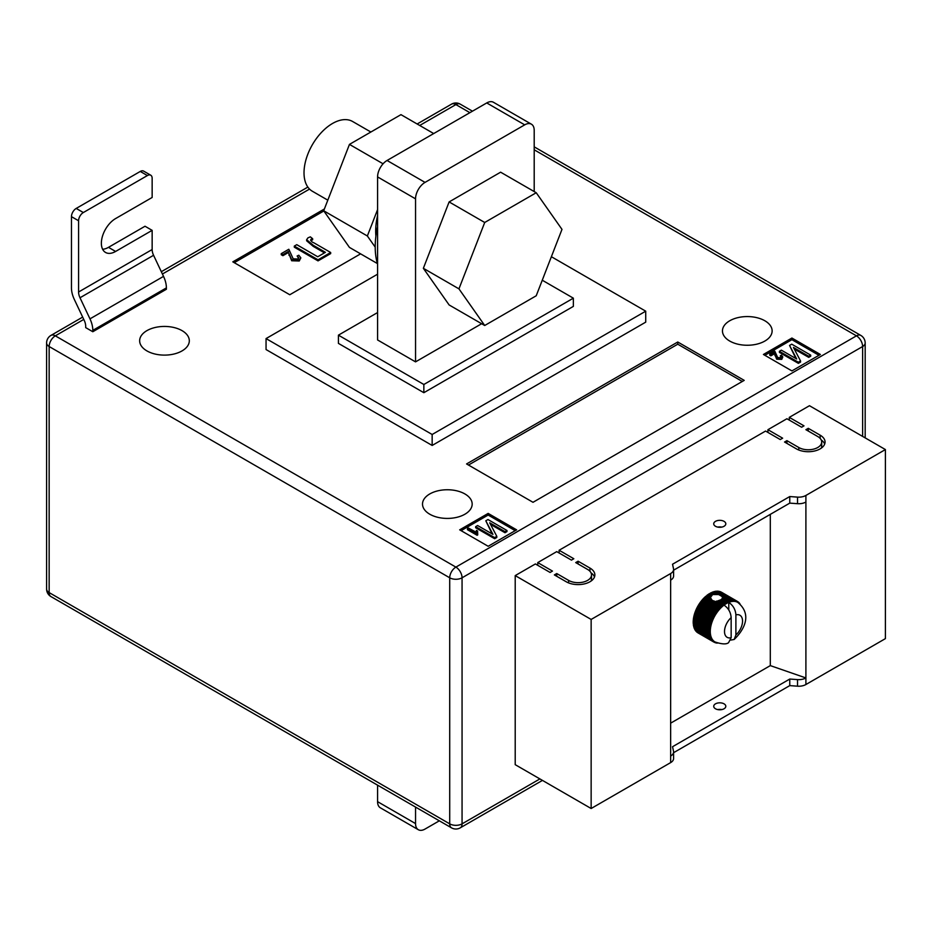 <?xml version="1.0" encoding="UTF-8"?>
<svg xmlns="http://www.w3.org/2000/svg" width="932" height="932" viewBox="0 0 932 932"><rect width="100%" height="100%" fill="white"/><g stroke="black" fill="none" stroke-linecap="round" stroke-linejoin="round"><path stroke-width="1.4" d="M719.248 600.394L724.315 603.319A23.486 13.561 -60 0 1 725.119 602.806L720.215 599.975L715.729 601.664L712.176 600.359L710.405 597.529L712.665 594.534L718.63 594.534L729.5 600.814A23.486 13.561 -60 0 1 730.269 600.604L731.399 601.583A22.822 13.176 120 0 0 729.768 602.025A22.822 13.176 120 0 0 728.777 602.387C733.146 605.439 735.523 609.598 735.896 614.875L735.896 634.972A12.757 7.363 120 0 0 742.548 621.085A12.757 7.363 120 0 0 735.896 614.875M710.44 598.612L710.405 597.529L706.806 595.455L706.444 596.305L710.44 598.612M715.496 526.277A6.046 3.483 180 0 1 713.726 523.819A6.046 3.483 180 0 1 717.454 520.592A6.046 3.483 180 0 1 724.036 521.349A6.046 3.483 180 0 1 725.807 523.819A6.046 3.483 180 0 1 722.079 527.034A6.046 3.483 180 0 1 715.496 526.277M721.776 527.104A6.046 3.483 0 0 0 717.757 527.104M715.496 708.774A6.046 3.483 180 0 1 713.726 706.305A6.046 3.483 180 0 1 717.454 703.089A6.046 3.483 180 0 1 724.036 703.835A6.046 3.483 180 0 1 725.807 706.305A6.046 3.483 180 0 1 722.079 709.532A6.046 3.483 180 0 1 715.496 708.774M717.757 709.59A6.046 3.483 180 0 1 721.776 709.59M670.644 723.162L770.31 665.611L805.9 677.948L805.9 684.519L885.4 638.63L885.4 449.562L809.465 405.711L789.299 417.361L789.299 420.099M805.9 684.519A10.066 5.813 180 0 1 797.536 686.185L789.765 685.614L673.591 752.695M537.752 565.328L537.752 562.59L552.466 571.083L550.09 572.446L535.387 563.953L515.21 575.603L515.21 764.671L591.144 808.51L670.644 762.609A10.066 5.813 0 0 0 673.591 758.508L673.591 751.926A10.066 5.813 0 0 0 673.51 751.204L672.543 746.718L789.765 679.044L789.765 685.614M559.118 552.991L559.118 550.253L573.821 558.746L571.456 560.12L556.742 551.628L537.752 562.59M767.933 432.436L767.933 429.687L782.647 438.191L780.27 439.555L765.568 431.062L559.118 550.253M789.299 417.361L804.001 425.854L801.637 427.229L786.923 418.736L767.933 429.687M820.148 435.174A16.776 9.693 180 0 1 825.053 442.024A16.776 9.693 180 0 1 814.696 450.972A16.776 9.693 180 0 1 796.417 448.875L784.546 442.024L786.923 440.65L798.782 447.5A13.421 7.747 180 0 0 813.415 449.177A13.421 7.747 180 0 0 821.698 442.024A13.421 7.747 180 0 0 817.772 436.537L805.9 429.687L808.277 428.324L820.148 435.174L820.148 438.401M568.602 580.391A13.421 7.747 0 0 0 583.234 582.081A13.421 7.747 0 0 0 591.517 574.916A13.421 7.747 0 0 0 587.591 569.44L575.72 562.59L578.096 561.215L589.956 568.066A16.776 9.693 0 0 1 594.872 574.916A16.776 9.693 0 0 1 584.515 583.863A16.776 9.693 0 0 1 566.237 581.766L554.365 574.916L556.742 573.541L568.602 580.391L568.602 582.908M515.21 575.603L591.144 619.442L670.644 573.541A10.066 5.813 0 0 0 673.591 569.44A10.066 5.813 0 0 0 673.51 568.718L672.543 564.233L789.765 496.546L797.536 497.117A10.066 5.813 180 0 0 805.9 495.451L885.4 449.562M770.31 514.359L770.31 665.611M706.444 596.305L705.885 596.212A23.486 13.561 120 0 0 705.116 596.899L704.219 597.75A23.486 13.561 120 0 0 703.474 598.507L702.612 599.439A23.486 13.561 120 0 0 701.901 600.278L701.085 601.291A23.486 13.561 120 0 0 700.421 602.177L699.664 603.249A23.486 13.561 120 0 0 699.035 604.192L698.336 605.322A23.486 13.561 120 0 0 698.173 605.602L697.928 606.021A23.486 13.561 120 0 0 697.777 606.301L713.562 615.423A23.486 13.561 -60 0 1 714.133 614.433L715.613 614.572A22.822 13.176 120 0 0 714.413 616.635A22.822 13.176 120 0 0 713.353 618.766A22.822 13.176 120 0 0 712.432 620.933A22.822 13.176 120 0 0 711.664 623.112A22.822 13.176 120 0 0 711.058 625.29A22.822 13.176 120 0 0 710.627 627.422A22.822 13.176 120 0 0 710.359 629.496A22.822 13.176 120 0 0 710.277 631.5A22.822 13.176 120 0 0 710.359 633.399A22.822 13.176 120 0 0 710.627 635.17A22.822 13.176 120 0 0 711.058 636.801A22.822 13.176 120 0 0 711.664 638.269A22.822 13.176 120 0 0 712.432 639.573A22.822 13.176 120 0 0 713.353 640.668A22.822 13.176 120 0 0 714.413 641.577A22.822 13.176 120 0 0 714.995 641.95A22.822 13.176 120 0 0 715.613 642.264L714.133 642.206A23.486 13.561 -60 0 1 713.842 642.055A23.486 13.561 -60 0 1 713.562 641.88L714.413 641.577L712.933 641.437A23.486 13.561 -60 0 1 712.432 641.018L713.353 640.668L711.873 640.459A23.486 13.561 -60 0 1 711.442 639.934L712.432 639.573L710.976 639.27A23.486 13.561 -60 0 1 710.603 638.653L711.664 638.269L710.231 637.884A23.486 13.561 -60 0 1 709.939 637.185L711.058 636.801L709.648 636.323A23.486 13.561 -60 0 1 709.438 635.542L710.627 635.17L709.252 634.599A23.486 13.561 -60 0 1 709.124 633.76L710.359 633.399L709.019 632.735A23.486 13.561 -60 0 1 708.984 631.838L710.277 631.5L708.984 630.754A23.486 13.561 -60 0 1 709.019 629.811L710.359 629.496L709.124 628.669A23.486 13.561 -60 0 1 709.252 627.69L710.627 627.422L709.438 626.514A23.486 13.561 -60 0 1 709.648 625.5L711.058 625.29L709.939 624.3A23.486 13.561 -60 0 1 710.231 623.275L711.664 623.112L710.603 622.063A23.486 13.561 -60 0 1 710.976 621.027L712.432 620.933L711.442 619.827A23.486 13.561 -60 0 1 711.873 618.79L713.353 618.766L712.432 617.601A23.486 13.561 -60 0 1 712.933 616.588L714.413 616.635L713.562 615.423M711.733 595.07L709.334 593.696A23.486 13.561 120 0 0 708.53 594.208L707.598 594.849A23.486 13.561 120 0 0 706.806 595.455M709.8 593.964L710.266 593.148L712.665 594.534M713.632 594.22L711.069 592.74A23.486 13.561 120 0 0 710.266 593.148M711.535 593.008L712.001 592.309L714.984 594.034M716.393 594.08L712.794 591.995A23.486 13.561 120 0 0 712.001 592.309M713.271 592.274L713.714 591.692L718.63 594.534M730.269 600.604L714.483 591.482A23.486 13.561 120 0 0 713.714 591.692M714.972 591.773L715.38 591.307L731.166 600.418A23.486 13.561 -60 0 1 731.911 600.324L732.971 601.373A22.822 13.176 120 0 0 731.399 601.583L731.166 600.418M731.911 600.324L716.126 591.203A23.486 13.561 120 0 0 715.38 591.307M716.638 591.505L732.773 600.266A23.486 13.561 -60 0 1 733.484 600.278L734.474 601.385A22.822 13.176 120 0 0 732.971 601.373L732.773 600.266M733.484 600.278L717.698 591.156A23.486 13.561 120 0 0 716.976 591.156M718.234 591.471L734.299 600.348A23.486 13.561 -60 0 1 734.964 600.464L735.896 601.629A22.822 13.176 120 0 0 734.474 601.385L734.299 600.348M734.964 600.464L719.178 591.354A23.486 13.561 120 0 0 718.502 591.238M719.76 591.68L735.721 600.662A23.486 13.561 -60 0 1 736.35 600.884L737.212 602.107A22.822 13.176 120 0 0 735.896 601.629L735.721 600.662M736.35 600.884L720.564 591.773A23.486 13.561 120 0 0 719.935 591.552M721.193 592.135L737.049 601.21A23.486 13.561 -60 0 1 737.328 601.361A23.486 13.561 -60 0 1 737.608 601.536L738.4 602.794A22.822 13.176 120 0 0 737.818 602.422A22.822 13.176 120 0 0 737.212 602.107L737.049 601.21M737.328 601.361L721.543 592.251A23.486 13.561 120 0 1 721.659 592.321L721.426 592.181A23.486 13.561 120 0 0 721.252 592.088M696.67 631.675L696.635 631.896A23.486 13.561 120 0 0 697.148 632.327L712.933 641.437M695.726 630.463L695.656 630.813A23.486 13.561 120 0 0 696.087 631.337L711.873 640.459M694.946 629.065L694.818 629.531A23.486 13.561 120 0 0 695.179 630.149L710.976 639.27M694.352 627.492L694.154 628.063A23.486 13.561 120 0 0 694.433 628.762L710.231 637.884M693.932 625.756L693.653 626.432A23.486 13.561 120 0 0 693.862 627.201L709.648 636.323M693.711 623.892L693.338 624.638A23.486 13.561 120 0 0 693.455 625.489L709.252 634.599M697.777 606.301L697.148 607.466A23.486 13.561 120 0 0 696.635 608.479L696.087 609.679A23.486 13.561 120 0 0 695.656 610.705L695.179 611.916A23.486 13.561 120 0 0 694.818 612.953L694.433 614.153A23.486 13.561 120 0 0 694.154 615.19L693.862 616.378A23.486 13.561 120 0 0 693.653 617.403L693.455 618.568A23.486 13.561 120 0 0 693.338 619.559L693.233 620.689A23.486 13.561 120 0 0 693.198 621.644L693.198 622.716A23.486 13.561 120 0 0 693.233 623.625L709.019 632.735M670.644 573.541L670.644 756.038A10.066 5.813 0 0 0 673.591 751.926M805.9 495.451L805.9 677.948A10.066 5.813 180 0 1 797.536 679.603L789.765 679.044M591.144 619.442L591.144 808.51M805.9 502.033A10.066 5.813 180 0 1 797.536 503.688L789.765 503.129L789.765 496.546M789.765 503.129L673.591 570.198M670.644 580.123A10.066 5.813 0 0 0 673.591 576.011L673.591 569.44M718.677 601.14L724.723 604.623A22.822 13.176 120 0 0 724.036 605.124C728.405 608.165 730.77 612.336 731.154 617.625L731.154 637.709L728.556 642.696C726.308 644.501 721.787 644.245 714.995 641.95M724.036 605.124A22.822 13.176 120 0 0 723.057 605.893A22.822 13.176 120 0 0 721.426 607.338A22.822 13.176 120 0 0 719.842 608.957A22.822 13.176 120 0 0 718.339 610.705A22.822 13.176 120 0 0 716.929 612.58A22.822 13.176 120 0 0 715.613 614.572L714.821 613.314A23.486 13.561 -60 0 1 715.45 612.371L716.929 612.58L716.207 611.299A23.486 13.561 -60 0 1 716.883 610.402L718.339 610.705L717.687 609.4A23.486 13.561 -60 0 1 718.409 608.561L719.842 608.957L719.259 607.629A23.486 13.561 -60 0 1 720.017 606.86L721.426 607.338L720.902 606.01A23.486 13.561 -60 0 1 721.683 605.322L723.057 605.893L722.591 604.577A23.486 13.561 -60 0 1 723.383 603.971L724.723 604.623L724.315 603.319M730.828 640.074L734.171 639.468L735.896 634.972M722.067 596.527L722.44 597.796L729.768 602.025L729.5 600.814M722.486 597.598L722.3 598.262L727.787 601.431A23.486 13.561 -60 0 1 728.579 601.117M717.896 600.802L723.383 603.971M716.498 601.047L722.591 604.577M725.119 602.806L726.412 603.552L726.051 602.27L721.158 599.439L721.787 598.927L728.09 602.678L727.787 601.431M726.051 602.27A23.486 13.561 -60 0 1 726.855 601.851M721.158 599.439L720.716 600.266M707.598 594.849L710.58 596.573M708.11 595.035L710.836 596.608M715.729 601.664L723.057 605.893M705.885 596.212L710.813 599.055M722.3 598.262L722.055 599.194M724.723 604.623A22.822 13.176 120 0 1 726.412 603.552A22.822 13.176 120 0 1 728.09 602.678A22.822 13.176 -60 0 1 728.777 602.387L728.777 609.982M737.69 601.664L738.237 601.979A23.486 13.561 -60 0 1 738.75 602.41L739.297 602.957A23.486 13.561 -60 0 1 739.728 603.493L740.381 604.798M738.4 602.794L738.237 601.979M718.339 642.975L716.883 643.068A23.486 13.561 -60 0 1 716.207 642.952L715.45 642.754A23.486 13.561 -60 0 1 714.821 642.532L715.613 642.264M697.777 632.77L713.562 641.88M696.635 631.896L712.432 641.018M695.656 630.813L711.442 639.934M694.818 629.531L710.603 638.653M694.154 628.063L709.939 637.185M693.653 626.432L709.438 635.542M693.338 624.638L709.124 633.76M693.198 622.716L708.984 631.838M693.198 621.644L708.984 630.754M693.233 620.689L709.019 629.811M693.338 619.559L709.124 628.669M693.455 618.568L709.252 627.69M693.653 617.403L709.438 626.514M693.862 616.378L709.648 625.5M694.154 615.19L709.939 624.3M694.433 614.153L710.231 623.275M694.818 612.953L710.603 622.063M695.179 611.916L710.976 621.027M695.656 610.705L711.442 619.827M696.087 609.679L711.873 618.79M696.635 608.479L712.432 617.601M697.148 607.466L712.933 616.588M698.336 605.322L714.133 614.433M699.035 604.192L714.821 613.314M699.664 603.249L715.45 612.371M700.421 602.177L716.207 611.299M701.085 601.291L716.883 610.402M701.901 600.278L717.687 609.4M702.612 599.439L718.409 608.561M703.474 598.507L719.259 607.629M704.219 597.75L720.017 606.86M714.25 601.035L721.683 605.322M705.116 596.899L720.902 606.01M708.53 594.208L711.093 595.688M704.813 597.75L721.426 607.338M703.241 599.358L719.842 608.957M701.726 601.117L718.339 610.705M700.316 602.992L716.929 612.58M699 604.984L715.613 614.572M697.812 607.047L714.413 616.635M696.74 609.178L713.353 618.766M695.82 611.345L712.432 620.933M695.062 613.524L711.664 623.112M694.457 615.691L711.058 625.29M694.014 617.834L710.627 627.422M693.746 619.908L710.359 629.496M693.664 621.912L710.277 631.5M821.22 439.962A16.776 9.693 180 0 1 824.68 444.075M786.923 443.387L786.923 440.65M821.698 442.024L821.698 446.137A13.421 7.747 180 0 1 821.22 448.187M808.277 431.062L808.277 428.324M591.039 581.079A13.421 7.747 0 0 0 591.517 579.028L591.517 574.916M578.096 563.953L578.096 561.215M594.5 576.966A16.776 9.693 0 0 0 591.039 572.865M556.742 576.291L556.742 573.541M182.043 330.639A24.838 14.341 0 0 0 154.98 327.528A24.838 14.341 0 0 0 139.649 340.774A24.838 14.341 0 0 0 146.918 350.91A24.838 14.341 0 0 0 173.981 354.02A24.838 14.341 0 0 0 189.312 340.774A24.838 14.341 0 0 0 182.043 330.639M464.905 493.948A24.838 14.341 0 0 0 437.842 490.838A24.838 14.341 0 0 0 422.511 504.084A24.838 14.341 0 0 0 429.78 514.219A24.838 14.341 0 0 0 456.843 517.33A24.838 14.341 0 0 0 472.175 504.084A24.838 14.341 0 0 0 464.905 493.948M764.857 320.771A24.838 14.341 0 0 0 737.783 317.661A24.838 14.341 0 0 0 722.463 330.907A24.838 14.341 0 0 0 729.733 341.054A24.838 14.341 0 0 0 756.796 344.164A24.838 14.341 0 0 0 772.127 330.907A24.838 14.341 0 0 0 764.857 320.771M432.157 445.449L266.051 349.547L266.051 338.584L432.157 434.487L432.157 445.449L645.725 322.146L645.725 311.183L432.157 434.487M820.381 354.475L791.909 338.036L763.424 354.475L791.909 370.913L820.381 354.475M488.158 546.28L516.631 529.842L488.158 513.404L459.686 529.842L488.158 546.28M677.762 342.009L466.571 463.938L533.011 502.301L744.202 380.373L677.762 342.009L677.762 344.199L468.47 465.045M324.371 209.001L232.825 261.857L289.782 294.745L360.602 253.854M115.603 251.454A20.131 11.627 120 0 1 105.537 252.444A20.131 11.627 120 0 1 102.45 236.309A20.131 11.627 120 0 1 115.603 218.566L152.149 197.468L152.149 178.292A6.71 3.879 120 0 0 150.751 175.216A6.71 3.879 120 0 0 147.396 175.554L83.332 212.543A6.71 3.879 120 0 0 78.579 220.756L71.461 216.655L71.461 287.895A20.131 11.627 -120 0 0 74.304 299.405L84.276 320.503A10.066 5.813 60 0 1 85.697 326.258L85.697 327.621L92.816 331.734L166.385 289.258L166.385 287.895A20.131 11.627 -120 0 0 163.531 276.385L153.57 255.286A10.066 5.813 60 0 1 152.149 249.531L152.149 230.355L145.019 226.243L108.485 247.341L115.603 251.454L152.149 230.355M377.577 312.558L338.421 335.159L423.85 384.485L573.355 298.17L542.261 280.217M481.623 323.73L415.544 361.872L377.577 339.959L377.577 176.917A13.421 7.747 -60 0 1 387.071 160.479L425.039 182.392L524.704 124.853L486.737 102.939L387.071 160.479M645.725 311.183L551.371 256.708M377.577 274.194L266.051 338.584M338.421 335.159L338.421 343.384L423.85 392.698L573.355 306.383L573.355 298.17M423.85 384.485L423.85 392.698M415.544 807.077L415.544 823.585A13.421 7.747 120 0 0 418.328 829.725A13.421 7.747 120 0 0 425.039 829.061L439.333 820.812M418.328 829.725L380.361 807.811A13.421 7.747 -60 0 1 377.577 801.66L415.544 823.585M377.577 785.152L377.577 801.66M425.039 182.392A13.421 7.747 120 0 0 415.544 198.842L415.544 361.872M486.737 102.939A13.421 7.747 -60 0 1 493.447 102.275L531.415 124.189A13.421 7.747 120 0 1 534.199 130.34L534.199 191.561M531.415 124.189A13.421 7.747 120 0 0 524.704 124.853M818.96 355.302L791.909 339.679L791.909 338.036M791.909 339.679L764.857 355.302M780.818 357.69L780.352 355.686L781.459 355.185L782.81 356.921L781.762 359.379L776.706 359.228L774.55 353.717L770.857 355.849L769.75 355.208L769.75 354.113L774.795 351.201L777.707 357.573L780.818 357.69L781.4 356.886M781.167 357.422L780.352 355.686M810.7 355.127L808.731 356.269L793.447 347.45L800.553 360.987L798.375 362.245L779.397 351.294L781.366 350.152L796.685 358.995L789.555 345.423L791.722 344.176L810.7 355.127L810.7 356.234L808.731 357.364L794.274 349.022M800.553 360.987L800.553 362.094L798.375 363.34L779.397 352.389L779.397 351.294M795.858 358.517L789.555 345.423M515.21 530.669L488.158 515.047L461.107 530.669M488.158 515.047L488.158 513.404M475.984 532.405L476.485 530.413L477.592 531.054L477.732 534.91L477.091 535.271L467.48 529.726L467.48 528.63L468.47 528.06L475.961 532.114L475.961 533.209M477.592 531.054L477.347 532.894M506.961 530.494L504.993 531.636L489.696 522.805L496.814 536.354L494.636 537.613L475.646 526.65L477.615 525.52L492.935 534.362L485.805 520.79L487.972 519.532L506.961 530.494L506.961 531.59L504.993 532.731L490.523 524.378M496.814 536.354L496.814 537.449L494.636 538.708L475.646 527.745L475.646 526.65M492.108 533.885L485.805 520.79M742.303 381.468L677.762 344.199M323.835 210.97L234.247 262.684M297.145 255.985L298.811 255.24L300.838 257.849L299.265 260.983L291.669 260.762L288.454 252.49L282.909 255.694L281.243 254.739L281.243 253.644L288.827 249.263L293.184 258.828L297.844 259.003L298.718 257.791L297.145 255.985L298.578 258.339M312.651 238.709L311.23 239.175C310.449 240.607 311.37 241.842 313.979 242.868L330.674 252.502L318.033 259.795L294.302 246.095L296.772 244.673L317.73 256.766L325.431 252.327L313.257 245.291L306.64 239.675L307.956 237.858L310.333 236.845L312.651 238.709L312.651 239.804L310.787 240.619M330.674 252.502L330.674 253.597L318.033 260.89L294.302 247.19L294.302 246.095M324.487 252.875L313.257 246.386L306.64 240.771L306.64 239.675M798.375 362.245L798.375 363.34M808.731 356.269L808.731 357.364M782.81 356.921L781.762 358.284L776.706 358.133L774.55 353.717M774.55 352.622L770.857 354.754L770.857 355.849M774.935 354.533L774.935 355.628M776.706 358.133L776.706 359.228M781.762 358.284L781.762 359.379M770.857 354.754L769.75 354.113M494.636 537.613L494.636 538.708M504.993 531.636L504.993 532.731M477.732 533.815L477.091 535.271M477.091 534.176L467.48 528.63M310.577 240.048L311.23 239.175L311.23 240.27M318.033 259.795L318.033 260.89M300.838 257.849L299.265 259.888L291.669 259.667L288.454 252.49M288.454 251.395L282.909 254.599L282.909 255.694M289.013 254.261L289.013 255.356M291.669 259.667L291.669 260.762M299.265 259.888L299.265 260.983M282.909 254.599L281.243 253.644M147.396 175.554L140.278 171.441L76.203 208.43L83.332 212.543M140.278 171.441A6.71 3.879 -60 0 1 143.633 171.104L150.751 175.216M102.625 249.263A20.131 11.627 120 0 0 108.485 247.341M71.461 216.655A6.71 3.879 -60 0 1 76.203 208.43M92.816 331.734L92.816 330.359A20.131 11.627 -120 0 0 89.973 318.861L80.001 297.762A10.066 5.813 60 0 1 78.579 292.007L78.579 220.756M327.808 200.159L312.36 191.246A40.274 23.253 -60 0 1 306.185 158.976A40.274 23.253 -60 0 1 332.491 123.49A40.274 23.253 -60 0 1 352.622 121.498L370.866 132.018M423.361 268.311L449.119 304.95L484.71 325.501L536.226 295.77L561.984 229.377L536.226 192.738L500.624 172.187L449.119 201.929L423.361 268.311L458.952 288.862L484.71 325.501M536.226 192.738L484.71 222.48L449.119 201.929M484.71 222.48L458.952 288.862M377.577 264.21A80.536 46.507 -60 0 1 377.577 226.639M377.378 263.546L349.453 247.411L323.695 210.772L349.453 144.39L400.958 114.648L433.706 133.556M377.577 215.455A61.081 35.265 120 0 0 375.899 236.122M375.212 247.143L367.359 235.982L377.577 209.63M323.695 210.772L367.359 235.982M349.453 144.39L383.075 163.799M670.644 756.038L670.644 762.609M797.536 503.688L797.536 497.117M797.536 679.603L797.536 686.185M731.154 617.625A12.757 7.363 120 0 0 724.514 631.5A12.757 7.363 120 0 0 731.154 637.709M798.782 450.016L798.782 447.5M589.956 571.293L589.956 568.066M83.764 319.42L55.326 335.846L455.888 567.11L856.45 335.846L534.199 149.796M469.891 112.667L455.888 104.582L419.715 125.471M309.541 189.08L162.413 274.02M862.624 436.409L862.624 346.529L462.062 577.793L462.062 823.853L539.896 778.919M449.713 577.793L49.151 346.529L49.151 592.589L449.713 823.853L449.713 577.793A8.726 5.033 0 0 0 462.062 577.793A8.726 5.033 -120 0 0 455.888 567.11A8.726 5.033 -60 0 0 449.713 577.793M865.176 342.964A8.726 8.726 0 0 0 860.807 335.415A8.726 5.033 -60 0 0 856.45 335.846A8.726 5.033 -120 0 1 862.624 346.529A8.726 5.033 0 0 0 865.176 342.964L865.176 437.877M460.245 104.151A8.726 8.726 0 0 0 451.519 104.151A8.726 5.033 -120 0 1 455.888 104.582A8.726 5.033 -60 0 1 460.245 104.151L472.442 111.188M462.062 823.853A8.726 5.033 180 0 1 449.713 823.853A8.726 5.033 -60 0 0 451.519 827.849A8.726 8.726 0 0 0 460.245 827.849A8.726 5.033 -120 0 0 462.062 823.853M50.957 335.415A8.726 8.726 0 0 0 46.6 342.964A8.726 5.033 180 0 0 49.151 346.529A8.726 5.033 -60 0 1 55.326 335.846A8.726 5.033 -120 0 0 50.957 335.415L82.668 317.101M50.957 596.585A8.726 5.033 -60 0 1 49.151 592.589A8.726 5.033 0 0 1 46.6 589.036A8.726 8.726 0 0 0 50.957 596.585L451.519 827.849M415.544 198.842L377.577 176.917M313.257 245.291L313.257 246.386M152.149 249.531L78.579 292.007M153.57 255.286L80.001 297.762M163.531 276.385L89.973 318.861M166.385 287.895L92.816 330.359M734.171 639.468C743.573 630.405 752.916 614.899 737.818 602.422M713.842 642.055L698.056 632.933M534.199 146.848L860.807 335.415M460.245 827.849L542.447 780.399M161.318 271.701L307.863 187.087M417.152 123.991L451.519 104.151M46.6 342.964L46.6 589.036"/></g></svg>
